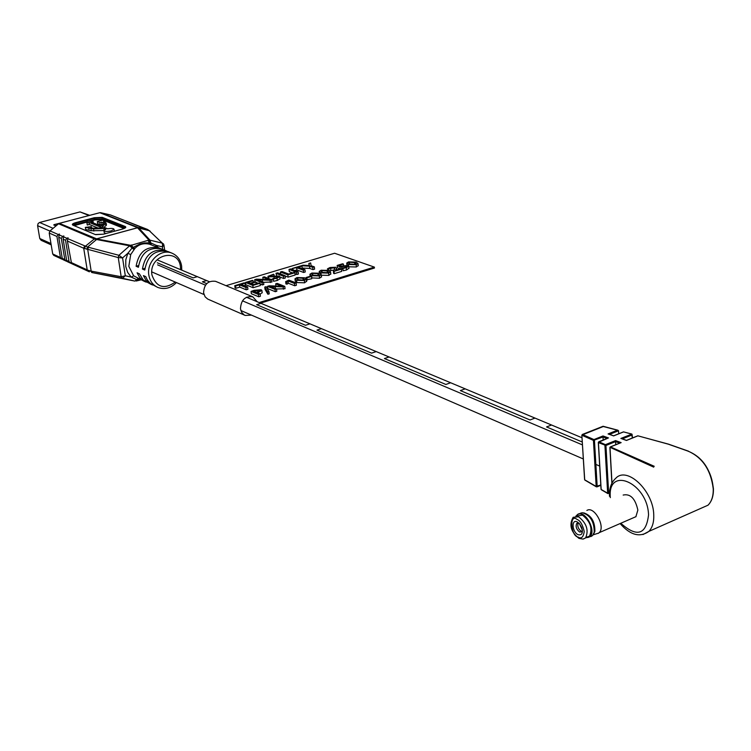 <?xml version="1.0" encoding="UTF-8"?>
<svg xmlns="http://www.w3.org/2000/svg" width="751" height="751" viewBox="0 0 751 751"><rect width="100%" height="100%" fill="white"/><g stroke="black" fill="none" stroke-linecap="round" stroke-linejoin="round"><path stroke-width="1.13" d="M193.138 277.889L157.306 262.775L193.138 277.889L197.306 276.668L157.438 259.968L197.306 276.668L193.138 277.889M206.619 280.564L202.423 281.803L206.732 283.615L202.423 281.803L206.619 280.564L209.369 281.709L206.619 280.564M261.001 303.338L256.654 304.671L305.507 325.277L256.654 304.671L261.001 303.338L309.966 323.841L305.507 325.277L309.966 323.841L261.001 303.338M321.456 328.656L316.969 330.111L371.567 353.139L316.969 330.111L321.456 328.656L376.185 351.581L371.567 353.139L376.185 351.581L321.456 328.656M389.065 356.969L384.418 358.556L445.859 384.465L384.418 358.556L389.065 356.969L450.638 382.757L445.859 384.465L450.638 382.757L389.065 356.969M465.179 388.849L460.372 390.595L530.028 419.969L460.372 390.595L465.179 388.849L534.965 418.082L530.028 419.969L534.965 418.082L465.179 388.849M551.516 425.01L546.55 426.934L582.269 442.001L546.55 426.934L551.516 425.01L582.016 437.777L551.516 425.01M160.536 248.581L149.702 244.253C143.873 242.836 138.954 244.206 134.964 248.356L130.683 254.598L127.858 253.256L132.214 247.868L139.883 244.028L144.652 242.93L150.529 242.789L156.199 245.352L155.588 246.516M103.938 230.81L104.229 232.669L105.872 233.523M105.844 229.299L103.901 230.566C104.549 231.655 106.989 231.749 111.232 230.867L114.039 229.327C113.645 228.351 111.533 228.173 107.712 228.792L102.239 226.567L106.126 223.056L103.441 221.639L105.168 221.179L102.568 220.137L97.32 221.536L99.911 222.587L101.629 222.127L104.192 223.291L101.009 226.06L90.843 221.921L93.049 221.338L87.388 221.132L86.928 222.963L89.012 222.409L102.521 227.929L92.673 228.201L90.467 227.29L91.34 226.642L85.342 227.393L93.537 228.98L103.779 228.445L105.844 229.299M159.109 247.943C146.407 245.755 138.738 251.867 136.1 266.267L138.409 267.281C141.057 252.843 148.745 246.713 161.465 248.9L162 249.116M166.994 251.21L165.558 250.562C152.8 248.374 145.093 254.533 142.427 269.027L144.765 270.041C147.44 255.509 155.166 249.341 167.942 251.529L168.477 251.745M144.887 268.323L142.427 269.027M138.522 265.582L136.1 266.267M157.288 287.192L150.256 283.399L147.346 279.992L145.75 276.631L143.413 275.598L146.051 280.433L149.318 283.418L152.547 285.014M151.073 284.413L143.234 279.963L139.395 273.824L137.086 272.801L139.724 277.607L142.972 280.583L146.182 282.169M130.683 254.598L128.815 266.342L133.659 275.814L144.718 281.569M128.412 222.033L125.117 220.691M123.971 220.296L120.507 218.888M119.381 218.494L110.829 215.096M122.61 278.292L125.304 275.767L121.221 276.725L122.61 278.292L91.66 272.5L134.983 281.099L122.451 278.274L121.164 276.715L118.273 257.584L83.708 248.234L67.383 241.052L68.059 237.795L66.877 238.283L65.534 240.236L69.026 261.498L70.481 263.122L67.337 261.667L66.632 260.4L69.026 261.498M129.557 245.784L148.933 240.095L137.292 227.553L99.789 212.702L59.357 223.347L97.095 239.034L87.585 247.06L118.911 255.293L129.632 245.812L95.17 239.24L58.559 223.77L50.017 230.914L58.259 234.519L59.432 234.03L58.747 237.25L62.249 258.372L62.953 259.63L66.257 261.16L64.802 259.546L61.3 238.377L62.643 236.424L63.816 235.945L63.14 239.184L66.632 260.4M67.383 241.052L71.58 263.629L89.407 271.824M70.481 263.122L71.27 263.385M66.257 261.16L67.027 261.423M58.259 234.519L56.935 236.452L60.427 257.527L62.643 259.395M56.935 236.452L49.209 233.054L52.711 253.96L60.427 257.527M61.873 259.133L53.781 255.387L52.711 253.96M49.209 233.054L50.017 230.914M149.749 230.839L138.804 228.013L150.022 240.17L162.376 243.183L148.848 230.313L128.055 221.845M124.441 220.428L123.615 220.099M119.841 218.625L119.015 218.306M110.369 214.917L100.634 212.683L137.386 227.14L138.804 228.013L137.818 227.975M58.559 223.77L59.357 223.347M99.789 212.702L100.634 212.683M140.268 279.588L136.673 279.56L134.917 281.09L92.495 272.66L91.181 271.12L121.164 276.715M67.674 238.63L87.585 247.06L86.816 249.294M70.876 262.362L88.008 270.266L91.181 271.12L87.726 249.567L88.44 247.314M86.928 222.963L87.257 225.018L89.341 224.465L98.297 228.154M97.32 221.536L97.639 223.601L100.23 224.652L102.821 224.54M104.117 227.328L106.417 224.896M114.039 229.327L114.321 231.186M85.361 227.534L85.67 229.477L91.265 230.745L103.91 230.548M89.341 224.465L89.012 222.409M93.302 222.925L93.049 221.338M101.958 224.192L101.629 222.127M100.23 224.652L99.911 222.587M105.356 222.418L105.168 221.179M104.07 230.266L103.779 228.445M89.078 229.834L88.74 227.75M151.242 244.751L150.022 240.17L148.933 240.095L149.975 240.132M128.89 222.174L129.566 222.437M162.638 249.379L162.376 243.183L163.389 243.859M118.207 257.565L118.911 255.293L122.573 257.931L125.304 275.767L131.218 277.11L127.651 272.369L125.764 266.464L125.792 259.78L127.858 253.256L122.573 257.931L118.273 257.584L119.08 255.378M138.043 278.593L136.673 279.56L131.218 277.11L133.659 275.814M138.4 278.752L136.982 279.682L136.297 281.024L136.804 280.883M138.7 278.884L136.973 280.836L140.944 279.888M97.095 239.034L130.299 245.248L129.632 245.812L133.95 249.567M130.496 245.333L132.214 247.868L134.363 249.079M131.341 244.957L132.974 247.286L134.964 248.356M147.9 240.376L149.552 242.695L149.702 244.253M149.102 240.189L150.66 244.544M158.245 247.595L156.199 245.352L162.272 246.826L163.962 245.248L163.605 244.15M162.488 243.286L149.261 230.688M635.872 516.772L637.862 510.089C635.28 498.504 630.38 493.501 623.161 495.059M608.977 434.256L608.075 433.937L617.453 430.192L618.524 430.755L618.683 433.796M615.548 441.616L605.944 445.493L608.657 493.2L607.653 493.191L604.93 445.484L605.428 444.667L615.548 440.593L615.726 444.733M607.099 438.434L603.006 436.951L603.184 440.002M601.72 489.793L607.653 493.191L609.493 492.853M615.548 440.593L621.143 442.621L620.335 442.94M598.491 442.236L598.923 441.785L605.428 444.667L605.944 445.493L598.425 442.602L601.138 489.042M621.143 442.621L610.507 446.92L610.009 447.737L611.99 483.081M607.719 438.265L598.303 442.377M603.006 436.951L603.006 435.955L608.507 437.946M600.809 485.287L597.054 486.855L596.181 486.46L593.44 440.386L593.938 439.57L603.006 435.955M585.273 480.142L596.181 486.46L600.791 484.968M700.139 508.68L708.005 505.198C711.657 501.508 713.403 496.064 713.243 488.882C710.925 470.154 702.598 457.594 688.245 451.201L668.625 444.292M603.006 436.969L593.44 440.386L581.969 435.289L582.457 434.491L593.938 439.57L594.445 440.386L597.176 486.47L596.397 486.864M668.165 444.132L638.35 435.937M637.571 435.974L626.541 440.443M603.626 426.39L581.847 435.082L584.691 479.41M626.475 440.462L621.781 438.772M620.87 438.443L631.901 434.078L632.549 437.927M613.642 435.89L608.075 433.937M622.372 438.875L632.182 434.913L632.342 438.011L631.685 434.106L624.034 432.003M89.744 215.349L80.01 211.913L39.596 222.484L38.113 223.516L37.588 225.675L39.765 238.518L41.136 240.311L51.19 244.864M62.211 222.596L54.166 224.615L54.26 225.187M62.192 222.503L62.962 222.399M54.166 224.615L53.753 224.971L55.978 225.92M83.032 217.114L75.109 219.198M83.014 217.02L83.783 216.917M74.631 219.33L75.1 219.104M55.311 225.638L56.785 225.253M578.063 534.674C572.037 532.027 571.164 518.725 577.247 521.926L579.321 523.522L581.696 527.446C583.152 533.182 581.941 535.594 578.063 534.674M578.946 523.147L576.777 523.381C575.397 526.451 576.336 529.333 579.594 532.008L581.875 531.802L582.419 530.882M586.052 537.35L589.479 536.176C592.802 528.601 590.474 521.588 582.504 515.139L575.839 516.144M582.41 531.567L581.246 531.286C578.176 528.873 577.162 526.085 578.223 522.931M579.406 523.616L582.354 530.103M585.902 537.725L588.737 537.284C597.111 533.388 585.32 509.431 577.632 514.632L576.186 515.993M585.742 537.8L589.986 536.665C596.698 530.816 584.841 509.403 577.697 514.36L576.026 516.059M590.896 536.58L592.577 535.538L594.21 532.299C594.285 521.72 590.314 515.195 582.288 512.698L580.288 513.262M593.384 534.468L594.886 531.436C594.989 521.494 591.253 515.299 583.677 512.839M598.162 533.426L599.157 532.675C605.907 526.827 594.05 505.498 586.869 510.464M257.236 301.761L252.787 296.814C245.136 295.903 241.033 299.893 240.461 308.802L241.691 312.388L244.159 314.913L245.183 315.429L251.482 315.12M215.856 281.447L215.575 281.334C208.074 280.405 204.075 284.254 203.577 292.862L205.117 296.833L207.717 299.076L244.892 315.307M358.227 265.46L356.387 266.971L348.783 266.802M321.503 276.631L319.579 278.236L311.646 277.917M296.392 285.249L294.73 285.755L288.356 283.268L287.07 284.16L285.924 283.934L285.652 281.625L288.797 280.095L296.119 282.93L296.392 285.249M275.683 283.859L277.185 283.399L284.77 286.394L283.155 286.891L270.107 286.413L276.537 288.9L276.828 291.228L275.307 291.698L267.769 288.656L267.478 286.347L269.28 285.802L282.104 286.272L275.683 283.859L275.946 285.99M284.77 286.394L285.051 288.713L276.556 288.994M269.224 293.848L267.91 294.251L265.056 289.407L264.765 287.098L266.079 286.694L268.933 291.519L269.224 293.848M260.109 293.913L260.4 296.251L258.701 296.776L251.332 293.725L251.041 291.407L254.167 290.308L261.198 289.764L261.921 290.534L257.152 292.702L260.109 293.913L258.41 294.439L251.041 291.407M262.174 292.571L260.146 294.223M260.503 303.122L374.449 268.023L374.355 267.103L334.608 253.247L226.023 285.68M374.355 267.103L259.151 302.559M244.986 283.174L241.127 284.329L247.614 286.985L247.914 289.295L246.225 289.802L239.747 287.126L235.88 288.29L235.082 287.962L234.781 285.671L244.188 282.855L244.986 283.174L245.277 285.464L244.488 285.709M253.162 280.724L247.99 282.273L250.29 283.202L255.133 281.747L255.941 282.066L251.087 283.531L253.697 284.582L259.226 282.92L260.034 283.24L260.325 285.54L253.125 287.717L245.821 284.742L245.521 282.451L252.364 280.405L253.162 280.724L253.359 282.282M263.535 282.188L262.033 282.639L254.692 279.71L256.476 279.175L269.065 279.616L262.812 277.269L264.296 276.828L271.684 279.729L270.088 280.217L257.264 279.766L263.535 282.188L263.826 284.479L262.324 284.939L260.137 284.056M258.128 283.249L255.978 282.385M271.684 279.729L271.965 282.019L263.554 282.31M280.048 278.715L277.288 280.489L273.58 281.278L272.885 278.527L276.33 277.842L278.02 276.95L277.692 276.593L277.776 277.232M272.96 279.194L270.848 279.4M285.061 275.701L283.409 276.199L275.974 273.326L277.617 272.838L285.061 275.701L285.333 277.983L283.69 278.48L279.841 276.988M276.725 275.777L275.974 273.326M294.88 272.744L287.849 274.866L280.395 272.003L282.029 271.515L288.666 274.049L294.054 272.425L294.88 272.744L295.152 275.016L288.121 277.138L285.089 275.974M298.147 271.759L296.514 272.247L289.022 269.421L290.646 268.933L298.147 271.759L298.41 274.031L296.786 274.528L295.012 273.852M292.496 272.895L289.295 271.684L289.022 269.421M304.972 269.703L303.348 270.191L296.645 267.685L292.101 268.501L301.151 265.788L301.968 266.089L298.26 267.206L304.972 269.703L305.235 271.975L303.611 272.463L296.917 269.947L294.918 270.548M301.968 266.089L302.24 268.342L301.733 268.501M314.34 266.877L312.726 267.365L309.506 266.183L301.273 265.751L303.141 265.187L309.562 265.591L308.849 263.479L310.661 262.934L311.092 265.685L314.34 266.877L314.603 269.14L312.989 269.628L309.769 268.436L302.202 268.041M306.586 281.174L304.615 282.808L296.88 282.564L295.256 281.09L295.03 279.231M311.477 276.443L306.877 277.842L306.032 277.523L310.632 276.124L311.477 276.443L311.74 278.743L306.436 279.879M330.769 273.815L328.872 275.392L321.344 275.232M334.223 267.788L327.502 268.783L330.036 267.525L335.706 267.253L336.57 268.483L335.519 270.351L340.588 268.802L341.452 269.111L341.696 271.393L334.27 273.664L333.641 273.439L333.397 271.149L334.852 268.717L334.223 267.788L334.42 269.609M334.195 269.975L329.539 270.764M339.818 269.036L337.406 267.703L337.152 265.432L342.587 263.789L343.451 264.089L343.592 265.385M348.933 268.229L346.511 269.994L343.151 270.735L342.437 268.023L345.404 267.403L346.962 266.502L346.493 266.023L346.587 266.896M342.494 268.52L341.029 268.961M247.614 286.985L245.924 287.492L246.225 289.802M245.924 287.492L239.447 284.836L235.579 286L235.88 288.29M235.579 286L234.781 285.671M239.447 284.836L239.747 287.126M260.034 283.24L252.834 285.418L253.125 287.717M252.834 285.418L245.521 282.451M255.941 282.066L256.157 283.84M270.088 280.217L270.369 282.507M262.812 277.269L263.075 279.344M254.692 279.71L254.955 281.803M262.033 282.639L262.324 284.939M277.692 276.593L268.511 276.884L267.985 276.302L273.646 274.228L274.021 274.678L271.252 275.232L270.041 276.34L279.212 276.039L279.804 276.697L277.006 278.199L277.288 280.489M277.006 278.199L273.298 278.987L273.58 281.278M271.252 275.232L271.402 276.471M274.021 274.678L274.199 276.086M268.511 276.884L268.717 278.565M283.409 276.199L283.69 278.48M287.849 274.866L288.121 277.138M280.395 272.003L280.639 274.002M296.514 272.247L296.786 274.528M303.348 270.191L303.611 272.463M292.101 268.501L292.223 269.534M292.918 268.802L293.05 269.834M296.645 267.685L296.917 269.947M308.849 263.479L309.093 265.554M309.506 266.183L309.769 268.436M312.726 267.365L312.989 269.628M253.425 291.172L256.316 292.355L260.024 290.806L259.564 290.299L253.425 291.172M258.41 294.439L258.701 296.776M258.626 292.308L258.757 293.359M254.983 290.637L255.143 291.876M259.564 290.299L259.677 291.2M268.933 291.519L267.619 291.923L267.91 294.251M267.619 291.923L264.765 287.098M283.155 286.891L283.437 289.21M276.537 288.9L275.026 289.37L275.307 291.698M275.026 289.37L267.478 286.347M296.119 282.93L294.458 283.437L294.73 285.755M294.458 283.437L288.074 280.968L286.788 281.86L287.07 284.16M286.788 281.86L285.652 281.625M288.046 280.977L288.318 283.277L288.074 280.968M296.964 277.551L304.587 277.767L306.361 279.278L304.352 280.498L296.607 280.264L294.983 278.79L296.964 277.551M298.203 279.738L303.554 280.161L304.587 279.513L302.991 278.283L297.706 277.898L296.748 278.518L298.203 279.738M296.607 280.264L296.88 282.564M304.352 280.498L304.615 282.808M297.706 277.898L297.912 279.616M302.991 278.283L303.226 280.245M302.606 280.358L298.926 279.982M306.877 277.842L307.14 280.142M306.032 277.523L306.164 278.649M311.862 273.035L319.485 273.233L321.287 274.744L319.316 275.936L311.59 275.711L309.928 274.237L311.862 273.035M313.167 275.185L318.518 275.598L319.522 274.969L317.898 273.749L312.623 273.373L311.684 273.984L313.167 275.185M311.59 275.711L311.853 278.001M319.316 275.936L319.579 278.236M312.623 273.373L312.81 275.044M317.898 273.749L318.124 275.701M317.476 275.805L313.918 275.439M321.128 270.229L328.741 270.426L330.562 271.928L328.609 273.101L320.893 272.876L319.213 271.411L321.128 270.229M322.461 272.36L327.811 272.763L328.807 272.153L327.164 270.933L321.879 270.567L320.959 271.158L322.461 272.36M320.893 272.876L321.024 274.059M328.609 273.101L328.872 275.392M321.879 270.567L322.066 272.209M327.164 270.933L327.38 272.876M326.704 272.979L323.24 272.613M327.502 268.783L327.652 270.088M328.769 268.896L328.957 270.51M330.553 267.929L330.806 270.21M341.452 269.111L334.017 271.374L334.27 273.664M334.017 271.374L333.397 271.149M346.493 266.023L339.968 266.971L340.175 268.924M339.968 266.971L337.152 265.432M341.536 266.445L341.78 268.717M343.451 264.089L339.142 265.394L340.56 266.173L347.976 265.488L348.727 266.286L346.267 267.713L342.897 268.454L343.151 270.735M346.267 267.713L346.511 269.994M348.548 261.911L356.143 262.09L358.03 263.582L356.152 264.699L348.445 264.502L346.709 263.038L348.548 261.911M349.985 263.995L355.336 264.38L356.293 263.789L354.603 262.587L349.318 262.24L348.436 262.803L349.985 263.995M348.445 264.502L348.586 265.826M356.152 264.699L356.387 266.971M349.318 262.24L349.487 263.798M354.603 262.587L354.801 264.512M354.04 264.605L350.839 264.258M176.419 282.583C170.871 288.215 164.685 289.839 157.851 287.445C152.885 285.173 149.871 281.062 148.829 275.11C146.314 261.799 160.667 248.196 171.866 253.125C177.339 255.471 180.587 259.79 181.62 266.089L181.751 270.144M180.587 269.656L180.428 266.783C178.419 246.863 148.379 255.265 151.955 274.988C156.396 287.436 164.169 289.792 175.265 282.076M84.516 248.543L85.304 246.29L94.945 238.433M59.038 234.856L62.643 236.424M63.431 236.772L66.877 238.283M88.289 271.374L87.2 269.9L83.708 248.234L84.544 246.009M65.534 240.236L63.14 239.184M61.3 238.377L58.747 237.25M62.249 258.372L64.802 259.546M136.513 227.159L147.525 229.449L150.247 231.308M125.173 226.473C126.525 227.224 125.624 228.088 122.469 229.055L103.554 234.171L95.283 234.537L72.866 225.14C71.645 224.399 72.603 223.563 75.748 222.625L94.26 217.724L102.249 217.349L125.173 226.473L124.844 226.999L101.929 217.865L102.117 219.095L124.779 228.154M95.17 239.24L138.222 227.553M138.268 227.591L95.255 239.259M88.205 221.16L94.701 219.433L94.513 218.212L75.992 223.113L76.198 224.342L87.323 221.395M125.004 228.013L124.844 226.999L125.455 227.684L122.375 229.083M124.046 228.511L101.798 219.602L94.955 219.921L90.036 221.226M87.172 221.986L74.274 225.647M104.004 223.545L103.92 223.047M106.013 225.732L105.694 223.657M93.866 231.064L93.537 228.98M91.265 230.745L90.937 228.661M102.249 217.349L101.929 217.865L94.513 218.212L94.26 217.724M94.955 219.921L94.701 219.433L102.117 219.095L101.798 219.602M73.607 225.366L76.198 224.342L76.442 224.831M75.748 222.625L75.992 223.113L72.8 224.831L73.279 225.309M122.469 229.055L103.46 234.199M103.554 234.171L95.668 234.669M95.283 234.537L72.866 225.14M88.008 270.266L89.087 271.731M90.289 270.951L92.495 272.66M147.055 229.29L146.567 229.093M705.715 506.212L703.415 507.225M609.465 496.289C609.192 488.281 611.314 482.264 615.829 478.209C627.094 465.958 653.417 490.854 653.755 514.904C654.018 522.208 652.384 527.709 648.873 531.389L642.978 534.562M621.03 523.466C637.008 537.547 646.179 534.693 648.545 514.923C647.644 482.536 607.287 465.357 610.319 497.631M698.374 457.228C707.358 465.733 712.314 476.143 713.234 488.441M600.8 485.174L597.148 486.695M609.474 493.069L608.629 493.426M610.094 447.314L610.507 446.92L654.234 466.287M623.264 432.032L613.576 435.918M617.453 430.192L602.875 426.418M653.717 467.141L610.075 447.361M619.725 443.109L615.548 441.597M618.524 430.774L609.559 434.36M632.182 434.913L631.901 434.078L623.471 431.872M49.866 231.045L37.588 225.675M39.765 238.518L50.974 243.568M89.022 215.537L80.01 211.913M39.596 222.484L53.105 228.323M577.097 519.467C580.157 520.499 582.541 524.508 584.24 531.501C583.339 537.209 581.33 539.087 578.223 537.115C570.713 536.317 569.174 512.82 577.097 519.467M589.479 536.176L583.001 539.087L578.965 538.383C570.835 531.877 568.901 524.836 573.163 517.279L578.627 516.791C586.597 523.259 588.925 530.281 585.611 537.857L583.452 538.993M262.24 279.992L262.465 281.756M265.882 278.48L265.995 279.438M274.002 276.706L274.209 278.339M275.166 286.647L275.392 288.45M278.837 285.098L278.95 286.084M157.541 260.006L209.369 281.709M246.45 297.246L582.016 437.777M151.786 271.9L203.953 294.514M240.846 310.51L583.32 458.974M595.872 464.418L599.683 466.071M157.616 264.878L205.464 285.155M242.442 300.822L582.447 444.902M171.866 253.125L167.942 251.529M165.558 250.562L161.465 248.9M128.168 221.864L124.741 220.531M123.718 220.127L120.141 218.729M119.127 218.325L110.575 214.983M106.126 223.056L106.454 225.131M91.509 227.722L91.34 226.642M147.525 229.449L129.2 222.268M164.676 250.205L163.962 245.248M687.193 450.825C702.157 456.542 710.906 469.168 713.431 488.732C713.563 495.998 711.751 501.49 708.005 505.198L648.873 531.389C639.927 537.744 630.408 535.21 620.307 523.785M607.869 493.595L609.474 493.191M607.831 493.567L601.382 489.783M598.312 442.499L601.035 489.154M601.035 489.277L601.335 489.755M609.887 447.643L611.887 483.287M620.523 442.79L610.375 446.892M610.225 446.958L609.878 447.512M607.897 438.115L598.791 441.757M596.36 486.836L584.935 480.133M688.517 451.182L668.428 444.113M581.856 435.195L584.588 479.514M584.597 479.636L584.888 480.105M668.409 444.113L637.787 435.805M582.325 434.463L602.95 426.315M637.655 435.871L626.512 440.368L621.396 438.518M617.97 430.248L603.072 426.258M623.349 431.928L613.614 435.824L608.592 434.012M577.885 522.912L576.777 523.381M592.577 535.538L589.986 536.665M594.886 531.436L594.21 532.299M593.159 534.825L598.678 533.088M636.003 516.641L599.157 532.675M252.787 296.814L215.575 281.334M280.085 278.978L279.804 276.697M268.248 278.377L268.023 276.537M262.212 292.852L261.921 290.534M306.633 281.578L306.361 279.278M310.163 276.265L309.975 274.678M321.55 277.035L321.287 274.744M319.41 273.214L319.259 271.843M330.815 274.209L330.562 271.928M336.739 269.975L336.57 268.483M348.971 268.558L348.727 266.286M346.943 265.253L346.755 263.46M358.265 265.854L358.03 263.582"/></g></svg>
